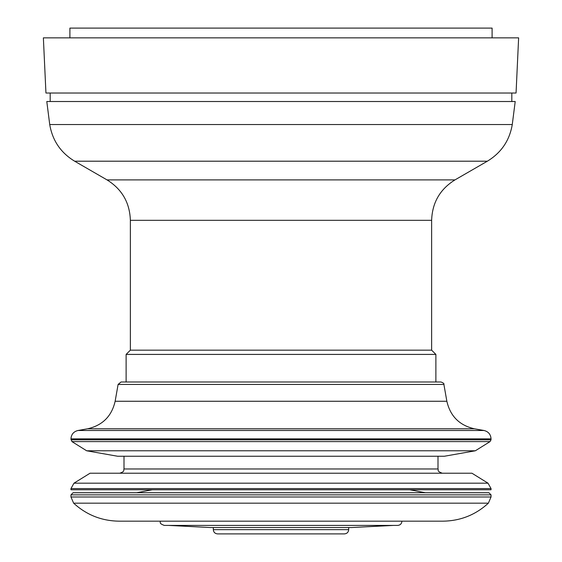 <?xml version="1.0" encoding="UTF-8"?>
<svg xmlns="http://www.w3.org/2000/svg" width="562" height="562" viewBox="0 0 562 562"><rect width="100%" height="100%" fill="white"/><g stroke="black" fill="none" stroke-linecap="round" stroke-linejoin="round"><path stroke-width="0.84" d="M518.621 37.858L43.372 37.858L45.944 93.025L516.057 93.025L518.628 37.858M70.96 488.589L491.04 488.589L491.04 489.769L70.96 489.769L70.96 488.589L73.973 483.179L488.027 483.179L471.947 473.218L90.053 473.218L73.973 483.179M86.66 450.787L71.957 441.599L490.043 441.599L475.34 450.787L86.66 450.787L117.634 456.246L444.366 456.246L475.34 450.787M393.449 525.414L351.65 527.535L210.35 527.535L168.551 525.414M349.529 525.414L212.471 525.414M401.935 521.171C401.682 523.749 400.27 525.161 397.692 525.414L164.308 525.414C158.421 523.285 160.865 522.316 160.065 521.171M131.578 521.171L127.04 521.171M488.364 503.173L73.636 503.173C86.513 514.94 101.673 520.939 119.116 521.171L442.884 521.171C460.327 520.939 475.487 514.94 488.364 503.173L491.04 496.984L491.04 494.862L488.919 492.741L73.081 492.741L70.96 494.862L491.04 494.862M409.754 489.769L425.35 492.741M50.187 101.511L50.187 93.025M130.363 220.318L431.637 220.318C432.22 202.692 439.997 189.218 454.974 179.896L487.352 161.203C501.241 152.78 509.551 140.556 512.27 124.539L515.206 101.511L46.794 101.511L49.73 124.539C52.449 140.556 60.759 152.78 74.648 161.203L107.026 179.896C122.003 189.218 129.78 202.692 130.363 220.318L130.363 350.168L126.12 354.411L126.12 381.991M130.363 350.168L431.637 350.168L435.88 354.411L126.12 354.411M443.896 384.443C444.331 383.713 443.355 382.891 440.973 381.991L121.027 381.991L118.104 384.443L443.896 384.443L446.86 401.261C450.281 416.196 459.456 425.378 474.398 428.792L87.602 428.792L77.97 430.492C73.615 431.588 71.276 434.37 70.96 438.852L71.957 441.599M118.104 384.443L115.14 401.261C111.719 416.196 102.544 425.378 87.602 428.792M344.436 533.9L217.564 533.9C214.986 533.647 213.574 532.235 213.321 529.657L348.679 529.657C348.426 532.235 347.014 533.647 344.436 533.9L336.16 533.9M348.679 527.535L348.679 529.657M492.101 37.858L492.101 28.1L69.899 28.1L69.899 37.858M73.636 503.173L70.96 496.984L491.04 496.984M512.27 124.539L49.73 124.539M487.352 161.203L74.648 161.203M454.974 179.896L107.026 179.896M70.96 438.852L491.04 438.852L491.04 439.793L70.96 439.793M491.04 438.852C490.724 434.37 488.385 431.588 484.03 430.492L77.97 430.492M446.86 401.261L115.14 401.261M438.002 456.246L438.002 468.975L123.998 468.975C123.183 470.253 125.537 471.223 119.755 473.218M119.116 521.171L442.884 521.171M70.96 496.984L70.96 494.862M152.246 489.769L136.65 492.741M511.813 101.511L511.813 93.025M431.637 220.318L431.637 350.168M435.88 354.411L435.88 381.991M491.04 439.793L490.043 441.599M474.398 428.792L484.03 430.492M438.002 468.975C439.013 470.289 436.028 470.83 442.245 473.218M123.998 456.246L123.998 468.975M491.04 488.589L488.027 483.179M213.321 527.535L213.321 529.657"/></g></svg>
